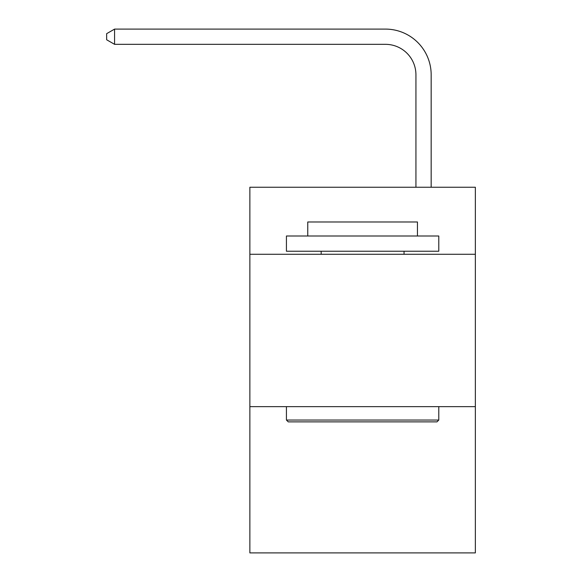 <?xml version="1.0" encoding="UTF-8"?>
<svg xmlns="http://www.w3.org/2000/svg" width="582" height="582" viewBox="0 0 582 582"><rect width="100%" height="100%" fill="white"/><g stroke="black" fill="none" stroke-linecap="round" stroke-linejoin="round"><path stroke-width="0.87" d="M475.349 254.283L475.349 187.244L249.867 187.244L249.867 254.283L475.349 254.283L475.349 552.9L249.867 552.9L249.867 254.283M475.349 406.636L249.867 406.636M415.934 187.244L415.934 74.809A30.468 30.468 145.7 0 0 385.459 44.334L114.574 44.334L106.651 39.765L106.651 33.669L114.574 29.1L385.459 29.1A45.709 45.709 -36.6 0 1 431.167 74.809L431.167 187.244M288.257 421.877L286.431 420.044L438.784 420.044L436.958 421.877L288.257 421.877M438.784 236.001L438.784 251.235L286.431 251.235L286.431 236.001L438.784 236.001M307.762 236.001L307.762 221.982L417.454 221.982L417.454 236.001M438.784 406.636L438.784 420.044M286.431 406.636L286.431 420.044M404.046 251.235L404.046 254.283M321.169 251.235L321.169 254.283M415.934 74.809A30.468 30.468 143.4 0 0 385.459 44.334A30.468 30.468 143.4 0 1 415.934 74.809A30.468 30.468 143.4 0 0 385.459 44.334A30.468 30.468 143.4 0 1 415.934 74.809A30.468 30.468 143.4 0 0 385.459 44.334A30.468 30.468 143.4 0 1 415.934 74.809A30.468 30.468 143.4 0 0 385.459 44.334A30.468 30.468 143.4 0 1 415.934 74.809A30.468 30.468 143.4 0 0 385.459 44.334A30.468 30.468 143.4 0 1 415.934 74.809A30.468 30.468 143.4 0 0 385.459 44.334A30.468 30.468 143.4 0 1 415.934 74.809A30.468 30.468 143.4 0 0 385.459 44.334A30.468 30.468 143.4 0 1 415.934 74.809A30.468 30.468 143.4 0 0 385.459 44.334A30.468 30.468 143.4 0 1 415.934 74.809A30.468 30.468 143.4 0 0 385.459 44.334A30.468 30.468 143.4 0 1 415.934 74.809A30.468 30.468 143.4 0 0 385.459 44.334A30.468 30.468 143.4 0 1 415.934 74.809A30.468 30.468 143.4 0 0 385.459 44.334A30.468 30.468 143.4 0 1 415.934 74.809A30.468 30.468 143.4 0 0 385.459 44.334A30.468 30.468 143.4 0 1 415.934 74.809A30.468 30.468 143.4 0 0 385.459 44.334A30.468 30.468 143.4 0 1 415.934 74.809A30.468 30.468 143.4 0 0 385.459 44.334A30.468 30.468 143.4 0 1 415.934 74.809A30.468 30.468 143.4 0 0 385.459 44.334A30.468 30.468 143.4 0 1 415.934 74.809A30.468 30.468 143.4 0 0 385.459 44.334A30.468 30.468 143.4 0 1 415.934 74.809A30.468 30.468 143.4 0 0 385.459 44.334A30.468 30.468 143.4 0 1 415.934 74.809A30.468 30.468 143.4 0 0 385.459 44.334A30.468 30.468 143.4 0 1 415.934 74.809M114.574 29.1L114.574 44.334"/></g></svg>
